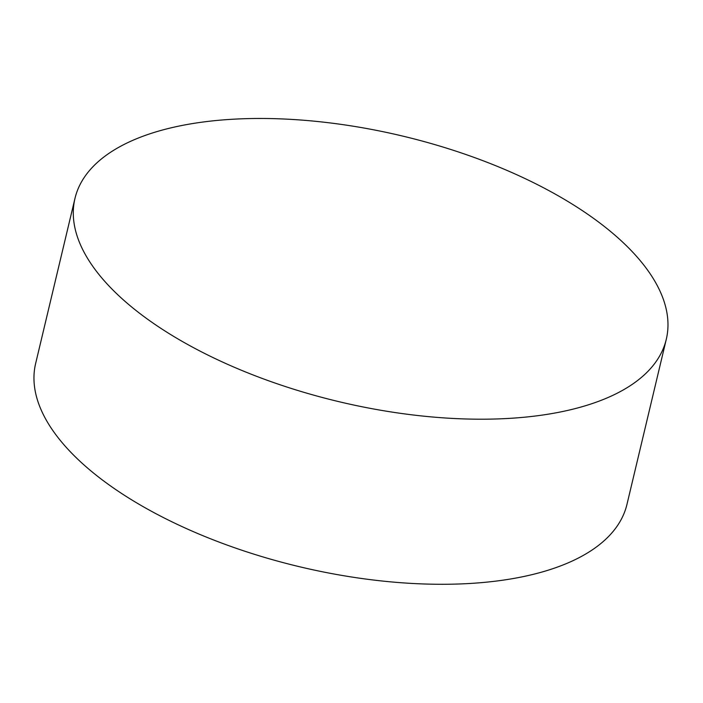 <?xml version="1.0" encoding="UTF-8"?>
<svg xmlns="http://www.w3.org/2000/svg" width="703" height="703" viewBox="0 0 703 703"><rect width="100%" height="100%" fill="white"/><g stroke="black" fill="none" stroke-linecap="round" stroke-linejoin="round"><path stroke-width="1.05" d="M666.295 339.268L626.971 504.359A303.933 136.567 -166.6 0 1 299.654 566.767A303.933 136.567 -166.6 0 1 35.642 363.486L74.975 198.395A303.933 136.567 -166.6 0 1 321.095 121.883A303.933 136.567 -166.6 0 1 639.484 259.741A303.933 136.567 -166.6 0 1 666.295 339.268A303.933 136.567 -166.6 0 1 338.987 401.685A303.933 136.567 -166.6 0 1 74.975 198.395"/></g></svg>
